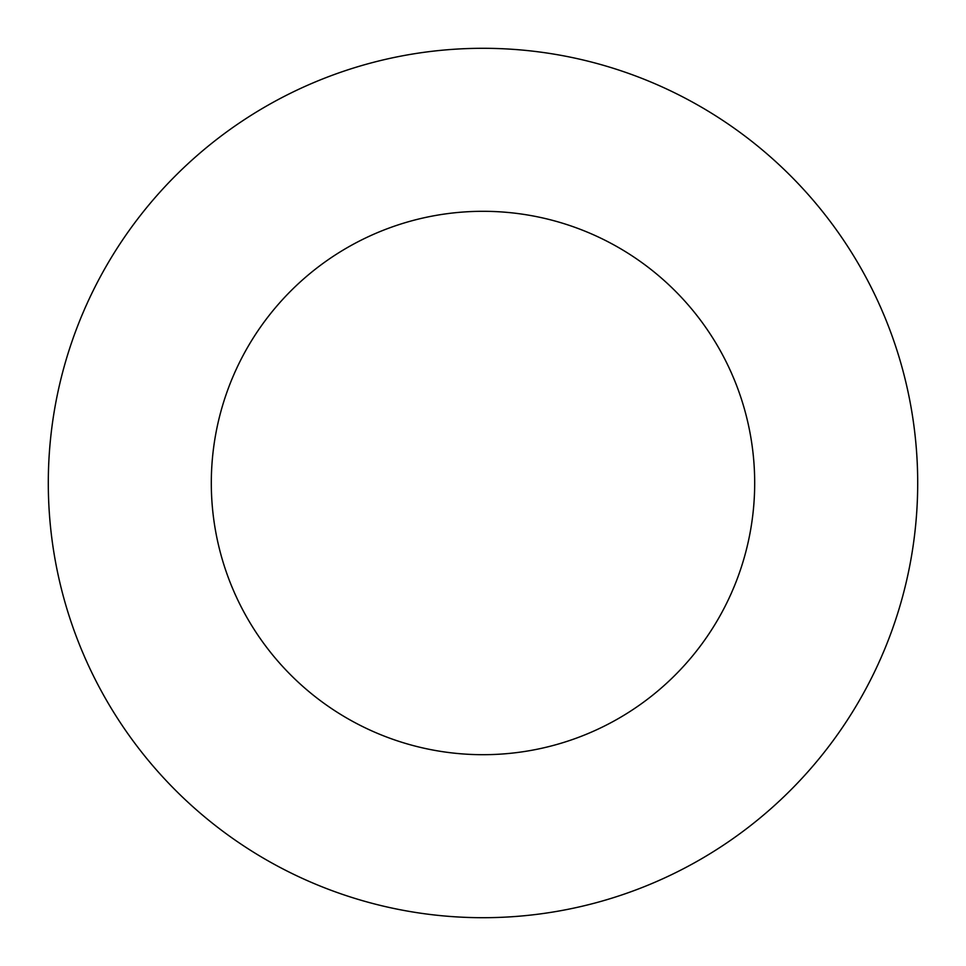 <?xml version="1.0" encoding="UTF-8"?>
<svg xmlns="http://www.w3.org/2000/svg" width="966" height="966" viewBox="0 0 966 966"><rect width="100%" height="100%" fill="white"/><g stroke="black" fill="none" stroke-linecap="round" stroke-linejoin="round"><path stroke-width="1.45" d="M754.688 483A271.688 271.688 0 0 1 347.156 718.293A271.688 271.688 0 0 1 347.156 247.707A271.688 271.688 0 0 1 754.688 483M917.7 483A434.7 434.7 0 0 1 265.65 859.462A434.7 434.7 0 0 1 265.65 106.538A434.7 434.7 0 0 1 917.7 483"/></g></svg>
